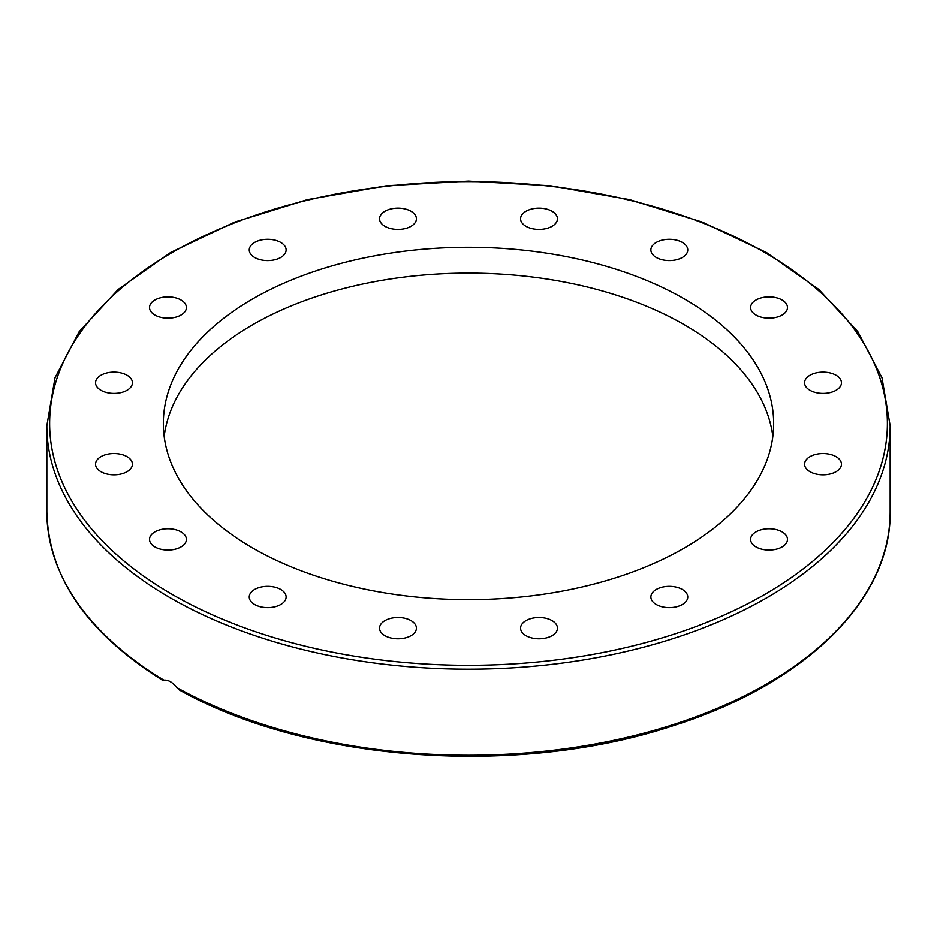 <?xml version="1.0" encoding="UTF-8"?>
<svg xmlns="http://www.w3.org/2000/svg" width="937" height="937" viewBox="0 0 937 937"><rect width="100%" height="100%" fill="white"/><g stroke="black" fill="none" stroke-linecap="round" stroke-linejoin="round"><path stroke-width="1.41" d="M556.051 624.065A18.435 10.647 180 0 1 557.456 628.141A18.435 10.647 180 0 1 542.617 638.577A18.435 10.647 180 0 1 521.979 632.217A18.435 10.647 180 0 1 520.574 628.141A18.435 10.647 180 0 1 535.414 617.706A18.435 10.647 180 0 1 556.051 624.065M416.426 628.141A18.435 10.647 180 0 1 397.979 638.788A18.435 10.647 180 0 1 379.544 628.141A18.435 10.647 180 0 1 397.979 617.495A18.435 10.647 180 0 1 416.426 628.141M284.719 601.062A18.435 10.647 180 0 1 264.093 607.422A18.435 10.647 180 0 1 249.254 596.986A18.435 10.647 180 0 1 250.647 592.91A18.435 10.647 180 0 1 271.285 586.539A18.435 10.647 180 0 1 286.125 596.986A18.435 10.647 180 0 1 284.719 601.062M181.005 546.939A18.435 10.647 180 0 1 160.906 549.246A18.435 10.647 180 0 1 149.522 539.407A18.435 10.647 180 0 1 154.921 531.876A18.435 10.647 180 0 1 175.02 529.569A18.435 10.647 180 0 1 186.404 539.407A18.435 10.647 180 0 1 181.005 546.939M121.049 474.017A18.435 10.647 180 0 1 95.551 464.178A18.435 10.647 180 0 1 106.935 454.34A18.435 10.647 180 0 1 132.433 464.178A18.435 10.647 180 0 1 121.049 474.017M113.986 393.399A18.435 10.647 180 0 1 95.551 382.753A18.435 10.647 180 0 1 113.986 372.106A18.435 10.647 180 0 1 132.433 382.753A18.435 10.647 180 0 1 113.986 393.399M160.906 317.362A18.435 10.647 180 0 1 149.522 307.523A18.435 10.647 180 0 1 175.02 297.697A18.435 10.647 180 0 1 186.404 307.535A18.435 10.647 180 0 1 160.906 317.362M254.653 257.488A18.435 10.647 180 0 1 249.254 249.956A18.435 10.647 180 0 1 260.627 240.118A18.435 10.647 180 0 1 280.725 242.425A18.435 10.647 180 0 1 286.125 249.956A18.435 10.647 180 0 1 274.74 259.795A18.435 10.647 180 0 1 254.653 257.488M380.949 222.865A18.435 10.647 180 0 1 379.544 218.801A18.435 10.647 180 0 1 394.383 208.354A18.435 10.647 180 0 1 415.021 214.725A18.435 10.647 180 0 1 416.426 218.79A18.435 10.647 180 0 1 401.586 229.237A18.435 10.647 180 0 1 380.949 222.865M520.574 218.79A18.435 10.647 180 0 1 539.021 208.155A18.435 10.647 180 0 1 557.456 218.79A18.435 10.647 180 0 1 539.021 229.436A18.435 10.647 180 0 1 520.574 218.79M652.281 245.881A18.435 10.647 180 0 1 672.907 239.509A18.435 10.647 180 0 1 687.746 249.956A18.435 10.647 180 0 1 686.352 254.032A18.435 10.647 180 0 1 665.715 260.392A18.435 10.647 180 0 1 650.875 249.945A18.435 10.647 180 0 1 652.281 245.881M755.995 300.004A18.435 10.647 180 0 1 776.094 297.697A18.435 10.647 180 0 1 787.478 307.535A18.435 10.647 180 0 1 782.079 315.055A18.435 10.647 180 0 1 761.98 317.362A18.435 10.647 180 0 1 750.596 307.535A18.435 10.647 180 0 1 755.995 300.004M815.951 372.926A18.435 10.647 180 0 1 841.449 382.753A18.435 10.647 180 0 1 830.065 392.591A18.435 10.647 180 0 1 804.567 382.753A18.435 10.647 180 0 1 815.951 372.926M823.014 453.531A18.435 10.647 180 0 1 841.449 464.178A18.435 10.647 180 0 1 823.014 474.825A18.435 10.647 180 0 1 804.567 464.178A18.435 10.647 180 0 1 823.014 453.531M776.094 529.569A18.435 10.647 180 0 1 787.478 539.407A18.435 10.647 180 0 1 761.98 549.246A18.435 10.647 180 0 1 750.596 539.407A18.435 10.647 180 0 1 776.094 529.569M682.347 589.455A18.435 10.647 180 0 1 687.746 596.986A18.435 10.647 180 0 1 676.373 606.813A18.435 10.647 180 0 1 656.275 604.506A18.435 10.647 180 0 1 650.875 596.986A18.435 10.647 180 0 1 662.26 587.148A18.435 10.647 180 0 1 682.347 589.455M162.815 680.403C87.129 633.084 48.478 576.887 46.85 511.801A421.65 243.433 180 0 0 163.916 680.145L163.916 680.145C168.156 679.676 172.49 682.183 176.929 687.653L179.295 689.913C307.992 762.331 518.665 777.429 673.937 725.472C805.141 683.998 891.45 599.411 890.15 511.801A421.65 243.433 180 0 1 634.103 735.686A421.65 243.433 180 0 1 176.929 687.653M164.174 436.384A305.146 176.168 180 0 1 468.5 273.112A305.146 176.168 180 0 1 772.826 436.384M252.732 548.04A305.146 176.168 180 0 1 163.354 423.465A305.146 176.168 180 0 1 468.523 247.298A305.146 176.168 180 0 1 773.646 423.489A305.146 176.168 180 0 1 585.262 586.234A305.146 176.168 180 0 1 252.732 548.04M170.347 597.865A421.65 243.433 0 0 0 629.863 650.641A421.65 243.433 0 0 0 890.15 425.738L881.975 377.74L857.847 331.71L818.774 289.428L766.302 252.463L702.457 222.163L629.641 199.651L550.663 185.807L468.523 181.122L386.395 185.795L307.395 199.651L234.578 222.151L170.698 252.451L118.226 289.428L79.153 331.71L55.025 377.74L46.85 425.738A421.65 243.433 0 0 0 170.347 597.865M172.314 594.468A418.874 241.84 180 0 1 360.089 189.871A418.874 241.84 180 0 1 873.108 486.057A418.874 241.84 180 0 1 172.314 594.468M890.15 511.801L890.15 425.738M46.85 511.801L46.85 425.738"/></g></svg>
